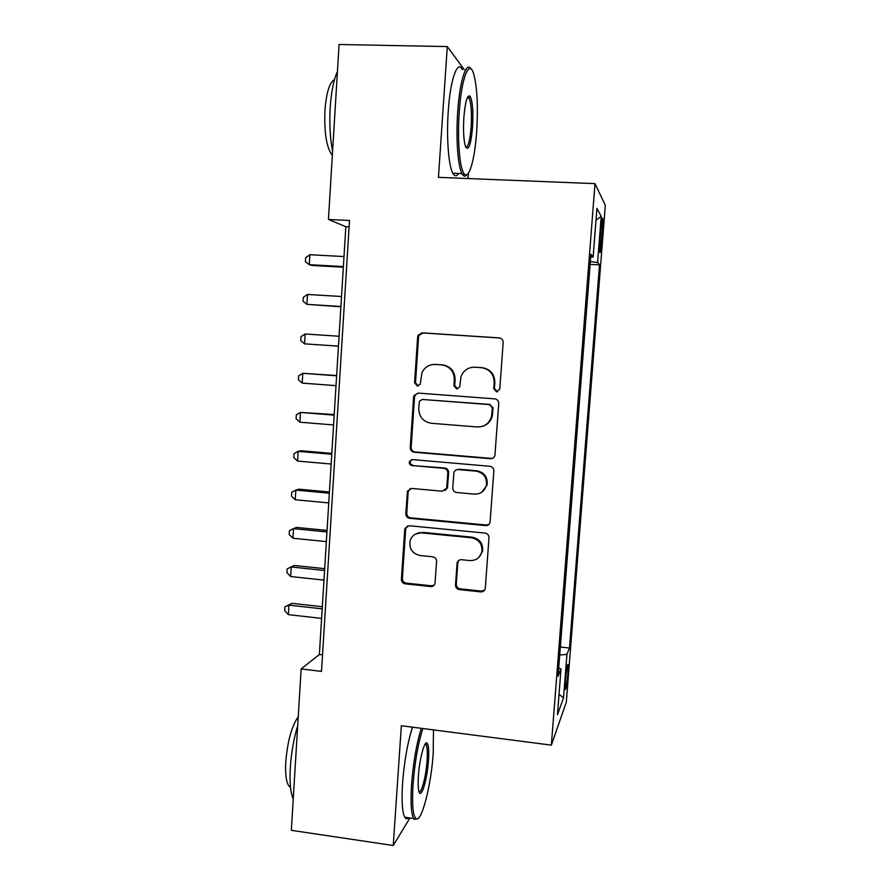 <?xml version="1.0" encoding="UTF-8"?>
<svg xmlns="http://www.w3.org/2000/svg" width="890" height="890" viewBox="0 0 890 890"><rect width="100%" height="100%" fill="white"/><g stroke="black" fill="none" stroke-linecap="round" stroke-linejoin="round"><path stroke-width="1.33" d="M496.542 391.878L499.791 389.052L503.161 342.561C503.095 339.88 501.749 338.322 499.145 337.889L422.16 332.849L418.078 335.285L417.644 336.898L414.573 382.778L417.321 386.004L420.236 384.202L421.971 372.688C424.719 367.08 429.169 364.333 435.321 364.422L441.674 364.878C449.862 366.291 454.078 371.241 454.323 379.719L453.911 385.67L456.681 388.93L459.718 386.861L460.987 376.637C463.557 370.318 468.207 367.181 474.96 367.214L481.401 367.67C489.689 369.105 493.95 374.078 494.173 382.611L493.75 388.607L496.542 391.878M474.392 367.192L482.102 367.67C490.368 369.094 494.606 374.056 494.84 382.555L494.406 388.53L497.477 391.8M434.976 364.411L442.519 364.878C450.674 366.302 454.868 371.23 455.113 379.674L454.701 385.615L457.56 388.852M567.831 673.897L568.076 664.507C567.375 663.929 566.518 669.135 565.506 680.116L565.261 689.494C565.984 689.984 566.841 684.788 567.831 673.897M455.502 584.93C455.569 587.522 456.87 589.08 459.418 589.614L480.778 591.883C483.148 591.939 484.649 590.838 485.272 588.568L488.988 537.771C488.922 535.146 487.598 533.588 485.039 533.077L409.189 525.734L404.961 528.46L404.739 529.55L401.412 579.223C401.49 581.793 402.781 583.339 405.273 583.862L430.66 586.555C432.829 586.632 434.287 585.642 434.999 583.584L436.612 561.457C436.534 558.864 435.232 557.318 432.707 556.795L420.069 555.516C412.07 553.524 408.788 548.462 410.223 540.33C412.281 535.202 416.075 532.721 421.604 532.899L471.522 537.783C479.043 539.451 482.491 544.124 481.868 551.8C480.111 557.785 476.117 560.7 469.887 560.567L461.532 559.721C459.273 559.665 457.805 560.7 457.115 562.836L455.502 584.93L456.281 584.185C456.348 586.766 457.649 588.323 460.186 588.846L481.479 591.105L484.627 590.126M464.235 69.642L447.303 46.58L438.447 177.355L594.998 183.652L551.355 745.13L401.357 725.739L393.247 845.5L291.33 830.326L301.143 668.913L321.501 671.405L349.514 220.475L328.443 219.463L345.843 226.728L319.365 654.528L301.143 668.913M447.303 46.58L339.079 44.5L328.443 219.463M490.412 458.706C492.737 458.717 494.25 457.605 494.929 455.368L498.734 403.537C498.667 400.878 497.332 399.321 494.74 398.865L418.111 393.091L413.95 395.661L413.616 397.074L410.234 447.614C410.312 450.218 411.614 451.764 414.128 452.231L490.412 458.706L492.926 458.139M493.839 470.944L490.079 522.252C489.433 524.51 487.931 525.623 485.573 525.59L409.678 518.325C407.175 517.835 405.885 516.289 405.807 513.697L407.486 491.124L411.692 488.432L442.319 491.213L446.669 488.243L447.837 472.991C447.759 470.376 446.446 468.819 443.91 468.34L411.97 465.559C409.801 465.025 408.955 463.657 409.433 461.454L412.37 459.596L489.867 466.26C492.448 466.749 493.772 468.307 493.839 470.944M418.667 532.643L420.914 532.854M600.828 229.475L599.793 252.259C600.338 253.639 600.984 249.945 601.751 241.212L602.786 218.473C602.252 217.038 601.607 220.698 600.828 229.475M594.998 183.652L605.322 205.267L566.318 702.143L551.355 745.13M560.355 647.008L569.466 648.042L599.515 264.864L597.602 262.506L590.348 261.593M569.466 648.042L566.93 654.317L563.515 697.949L557.44 714.77L561.011 668.957L558.075 676.222L590.915 254.273L593.129 257.01L596.923 208.36L601.217 216.315L597.602 262.506M393.247 845.5L409.934 817.966M468.007 178.545L468.374 173.25M349.114 226.883L345.843 226.728M322.525 654.906L319.365 654.528M590.126 264.363L599.515 264.864M590.693 257.099L593.129 257.01M561.011 668.957L558.709 668.056M559.721 655.051L566.93 654.317M596.011 220.153L601.217 216.315M563.515 697.949L559.042 694.256M499.869 338L423.061 332.971L418.99 335.397L418.567 337.01L415.497 382.722L418.189 385.937M417.866 393.08L414.885 395.56L414.54 396.973L411.169 447.336C411.247 449.94 412.537 451.475 415.051 451.942L491.08 458.383M492.359 407.865L489.567 404.594L422.327 399.465L419.401 401.301L418.756 408.488C419.012 416.876 423.184 421.804 431.294 423.284L477.174 426.955C484.46 426.989 489.255 423.507 491.536 416.498L492.359 407.865L493.016 407.72L489.567 404.594M422.216 399.465L490.234 404.461M482.425 426.343C487.486 424.808 490.735 421.459 492.203 416.32L492.57 414.006L491.903 414.161M493.016 407.72L492.57 414.006M410.157 488.588L408.176 491.87L406.752 513.196C406.83 515.777 408.121 517.324 410.613 517.813L486.263 525.033L488.944 524.388M444.989 490.535L447.481 487.82L448.649 472.623C448.571 470.02 447.258 468.474 444.733 467.995L411.97 465.559M411.681 459.618L410.368 461.131C409.901 463.334 410.746 464.691 412.904 465.225M474.426 494.128C480.6 494.206 484.594 491.28 486.418 485.339C487.164 477.518 483.715 472.779 476.061 471.133L458.294 469.597C456.125 469.553 454.668 470.565 453.922 472.612L452.754 487.853C452.832 490.468 454.134 492.025 456.692 492.515L474.426 494.128M481.713 492.27L487.097 484.939C487.842 477.14 484.405 472.423 476.784 470.777L476.061 471.133M456.615 469.786L459.073 469.241L476.784 470.777M458.828 560.377L457.783 562.858L456.281 584.185M478.92 557.34L482.558 551.166C483.181 543.523 479.743 538.862 472.245 537.193L471.522 537.783M415.263 534.211L422.505 532.331L472.245 537.193M407.264 526.012L405.695 529.005L402.369 578.5C402.447 581.059 403.737 582.605 406.218 583.117L431.517 585.809L434.153 585.186M343.996 256.565L309.876 254.729L309.286 264.675L312.168 265.476L343.34 267.2M309.876 254.729L305.659 257.7L305.426 261.671L309.286 264.675L343.384 266.566M476.651 131.865C478.219 105.376 477.129 85.752 473.391 72.969C468.908 59.218 461.376 78.721 459.251 111.984C457.226 140.042 459.718 168.966 464.191 173.784C468.952 180.203 474.815 159.577 476.651 131.865M467.039 174.596C465.592 176.487 464.202 176.62 462.856 175.007L461.977 173.628C457.872 166.374 455.802 138.417 457.716 111.684C459.707 80.946 466.327 60.631 470.988 68.997M472.557 127.192C470.877 145.081 468.529 151.545 465.503 146.583C463.657 140.52 463.111 130.752 463.868 117.269C465.27 101.427 467.35 94.407 470.109 96.198C472.579 101.093 473.402 111.428 472.557 127.192M465.837 147.373C468.262 146.95 470.031 140.142 471.133 126.914C471.9 113.108 471.255 103.496 469.175 98.1L467.706 96.932M332.593 151.278C330.112 138.517 329.3 124.055 330.168 107.913C331.247 91.892 333.661 79.733 337.444 71.445M332.348 155.205L331.614 154.448C326.385 146.583 324.16 131.998 324.917 110.672C326.33 92.627 329.522 82.28 334.484 79.633M458.639 173.494C456.626 176.587 454.701 176.509 452.865 173.261C448.593 166.018 446.346 138.095 448.249 111.406C450.273 79.544 457.482 59.319 462.355 69.598M422.895 728.521C418.122 743.272 414.84 761.818 413.071 784.168C411.925 803.169 412.782 814.55 415.641 818.299C421.081 824.908 431.194 785.837 433.23 753.029L433.474 729.889M417.61 818.722L414.239 819.379L413.594 818.489C411.147 813.549 410.479 802.19 411.569 784.413C413.327 762.152 416.587 743.462 421.348 728.32M428.468 760.372C427.356 778.694 421.426 799.164 419.101 791.978C418.133 789.13 417.899 783.779 418.411 775.924C419.49 758.636 424.708 739.635 427.211 743.217C428.646 745.241 429.058 750.96 428.468 760.372M419.057 791.866C421.682 793.257 426.132 775.613 427.078 760.583C427.601 752.384 427.289 747.088 426.154 744.685L425.209 743.973M293.233 798.931C290.496 792.69 289.517 782.243 290.307 767.614C291.297 752.751 293.767 738.745 297.694 725.595M290.518 787.227L289.094 786.204C286.257 782.521 285.145 774.422 285.768 761.885C287.637 740.758 291.786 725.75 298.228 716.862M408.655 817.777C407.164 819.201 405.873 819.011 404.783 817.22C402.236 812.27 401.49 800.922 402.569 783.167C404.316 760.939 407.642 742.282 412.526 727.186M341.526 296.515L307.506 294.457L306.916 304.358L340.892 306.772M307.506 294.457L303.301 297.293L303.067 301.243L306.916 304.358L340.903 306.472M339.068 336.253L305.148 333.984L304.558 343.84L338.456 346.154M304.558 343.84L300.731 340.614L300.965 336.687L305.148 333.984M336.631 375.536L302.8 373.31L302.211 383.112L336.008 385.648M336.62 375.791L302.8 373.31L298.628 375.869L298.395 379.785L302.211 383.112M334.217 414.551L300.464 412.437L299.886 422.194L333.572 424.942M334.184 415.129L300.464 412.437L296.314 414.862L296.081 418.756L299.886 422.194M486.986 485.395L486.43 485.284M331.814 453.377L301.076 450.729L298.139 451.364L297.56 461.065L331.158 464.024M331.759 454.267L298.139 451.364L294.011 453.655L293.778 457.527L297.56 461.065M329.422 492.003L298.773 489.166L295.825 490.101L295.246 499.757L328.744 502.917M329.345 493.205L295.825 490.101L291.72 492.259L291.486 496.108L295.246 499.757M327.042 530.429L296.481 527.414L293.522 528.638L292.955 538.239L326.352 541.598M326.953 531.953L293.522 528.638L289.428 530.663L289.205 534.49L292.955 538.239M324.672 568.677L294.201 565.462L291.241 566.975L290.663 576.531L323.971 580.102M324.561 570.49L291.241 566.975L287.159 568.877L294.201 565.462M290.663 576.531L286.936 572.682L287.159 568.877M322.325 606.713L291.931 603.331L288.961 605.133L288.393 614.634L321.601 618.405M322.191 608.849L288.961 605.133L284.9 606.902L291.931 603.331M288.393 614.634L284.678 610.685L284.9 606.902M600.628 232.123L602.463 232.212M599.938 241.112L601.751 241.212M494.84 382.555L494.173 382.611M482.102 367.67L481.401 367.67M475.683 367.214L474.96 367.214M454.701 385.615L453.911 385.67M455.113 379.674L454.323 379.719M442.519 364.878L441.674 364.878M436.178 364.433L435.321 364.422M415.497 382.722L414.573 382.778M418.567 337.01L417.644 336.898M423.061 332.971L422.16 332.849M499.791 337.989L499.145 337.889M494.406 388.53L493.75 388.607M415.051 451.942L414.128 452.231M411.169 447.336L410.234 447.614M414.54 396.973L413.616 397.074M423.228 399.354L422.327 399.465M486.263 525.033L485.573 525.59M410.613 517.813L409.678 518.325M406.752 513.196L405.807 513.697M408.176 491.87L407.242 492.303M447.648 486.908L446.836 487.32M448.649 472.623L447.837 472.991M444.733 467.995L443.91 468.34M459.073 469.241L458.294 469.597M457.783 562.858L457.004 563.537M422.505 532.331L421.604 532.899M431.517 585.809L430.66 586.555M406.218 583.117L405.273 583.862M402.369 578.5L401.412 579.223M405.695 529.005L404.739 529.55M481.479 591.105L480.778 591.883M460.186 588.846L459.418 589.614M418.99 335.397L418.078 335.285M414.885 395.56L413.95 395.661M492.203 416.32L491.536 416.498M408.421 490.702L407.486 491.124M447.481 487.82L446.669 488.243M410.368 461.131L409.433 461.454M487.097 484.939L486.418 485.339M457.894 562.168L457.115 562.836M482.558 551.166L481.868 551.8M405.907 527.904L404.961 528.46M452.865 173.261L461.977 173.628M469.175 98.1L467.172 98.045M332.393 154.471L331.614 154.448M468.774 97.444L470.109 96.198M464.191 173.784L462.856 175.007M404.783 817.22L413.594 818.489M426.154 744.685L424.875 744.518M290.429 786.393L289.094 786.204M425.854 744.274L427.211 743.217M415.641 818.299L414.239 819.379"/></g></svg>
